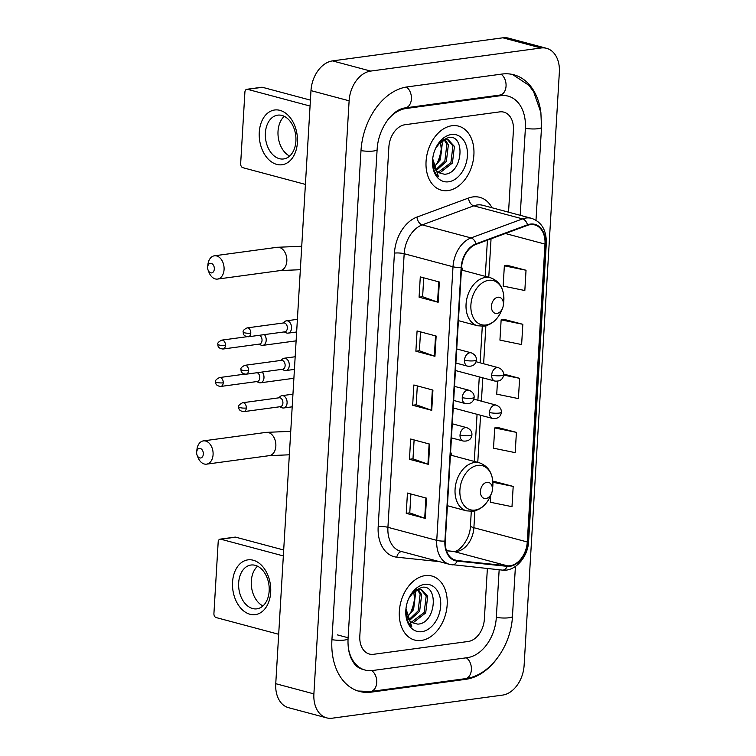 <?xml version="1.0" encoding="UTF-8"?>
<svg xmlns="http://www.w3.org/2000/svg" width="756" height="756" viewBox="0 0 756 756"><rect width="100%" height="100%" fill="white"/><g stroke="black" fill="none" stroke-linecap="round" stroke-linejoin="round"><path stroke-width="1.13" d="M451.89 455.452A36.609 25.61 105 0 0 450.595 452.088M462.88 270.365A36.609 25.61 105 0 0 461.595 267.01M451.908 125.742A33.151 23.2 105 0 0 426.582 156.775A33.151 23.2 105 0 0 441.419 190.191A33.151 23.2 105 0 0 448.053 190.588A33.151 23.2 105 0 0 473.379 159.544A33.151 23.2 105 0 0 458.542 126.129A33.151 23.2 105 0 0 451.908 125.742A33.151 23.2 105 0 0 426.582 156.775A33.151 23.2 105 0 0 441.419 190.191A33.151 23.2 105 0 0 448.053 190.588A33.151 23.2 105 0 0 473.379 159.544A33.151 23.2 105 0 0 458.542 126.129A33.151 23.2 105 0 0 451.908 125.742M425.184 575.609A33.151 23.2 105 0 0 399.858 606.643A33.151 23.2 105 0 0 414.694 640.058A33.151 23.2 105 0 0 421.328 640.455A33.151 23.2 105 0 0 446.654 609.421A33.151 23.2 105 0 0 431.818 576.006A33.151 23.2 105 0 0 425.184 575.609A33.151 23.2 105 0 0 399.858 606.643A33.151 23.2 105 0 0 414.694 640.058A33.151 23.2 105 0 0 421.328 640.455A33.151 23.2 105 0 0 446.654 609.421A33.151 23.2 105 0 0 431.818 576.006A33.151 23.2 105 0 0 425.184 575.609M530.325 224.636A22.104 15.46 -75 0 1 534.747 224.901A22.104 15.46 -75 0 1 544.981 244.094L527.282 541.976A22.104 15.46 -75 0 1 507.304 565.8L457.219 560.546A22.104 15.46 -75 0 1 455.547 560.234A22.104 15.46 -75 0 1 445.312 541.041L461.566 267.454A22.104 15.46 -75 0 1 475.996 244.377L527.537 225.345A22.104 15.46 -75 0 1 530.325 224.636M530.353 224.097A22.652 15.848 105 0 0 527.499 224.815L475.959 243.857A22.652 15.848 105 0 0 461.16 267.501L444.906 541.098A22.652 15.848 105 0 0 457.115 561.084L507.21 566.348A22.652 15.848 105 0 0 527.679 541.929L545.378 244.037A22.652 15.848 105 0 0 530.353 224.097M490.72 495.274L490.304 502.239L511.992 506.671L513.192 486.41L494.122 481.402M516.405 432.366L494.717 427.934L493.517 448.195L515.205 452.636L516.405 432.366L497.335 427.367M526.034 270.251L504.356 265.819L503.146 286.08L524.834 290.521L526.034 270.251L506.964 265.252M522.831 324.296L501.143 319.854L499.933 340.115L521.621 344.556L522.831 324.296L503.751 319.287M468.21 641.475A20.724 14.496 105 0 0 484.36 619.183L487.374 568.531L484.36 619.183A20.724 14.496 105 0 1 468.21 641.475L373.558 654.299L468.21 641.475M508.542 212.181L513.418 130.126A20.724 14.496 105 0 0 503.817 112.134A20.724 14.496 105 0 0 499.678 111.888L405.027 124.721A20.724 14.496 105 0 0 388.877 147.014L359.818 636.061A20.724 14.496 105 0 0 369.419 654.053A20.724 14.496 105 0 0 373.558 654.299A20.724 14.496 105 0 1 369.419 654.053L369.419 654.053A20.724 14.496 105 0 1 359.818 636.061L388.877 147.014A20.724 14.496 105 0 1 405.027 124.721L499.678 111.888A20.724 14.496 105 0 1 503.817 112.134L503.817 112.134A20.724 14.496 105 0 1 513.418 130.126L508.542 212.181M425.307 518.418L406.237 513.324L407.446 493.063L426.516 498.157L425.307 518.418A5.528 1.106 3.4 0 1 424.711 518.238L425.911 497.996M434.946 356.303L415.876 351.209L417.076 330.948L436.146 336.042L434.946 356.303A5.528 1.106 3.4 0 1 434.341 356.123L435.541 335.881M438.149 302.268L419.079 297.174L420.289 276.904L439.359 282.007L438.149 302.268A5.528 1.106 3.4 0 1 437.554 302.079L438.754 281.837M428.52 464.382L409.45 459.289L410.659 439.019L429.729 444.122L428.52 464.382A5.528 1.106 3.4 0 1 427.924 464.193L429.125 443.961M431.733 410.347L412.663 405.244L413.863 384.984L432.933 390.077L431.733 410.347A5.528 1.106 3.4 0 1 431.128 410.158L432.337 389.916M497.495 381.241L496.73 394.159L518.408 398.592L519.618 378.331L503.543 374.031M412.663 405.244L416.197 404.772L431.128 410.158M409.45 459.289L412.984 458.807M414.108 439.945L412.984 458.845L427.924 464.193M419.079 297.174L422.613 296.692M423.738 277.83L422.613 296.73L437.554 302.079M415.876 351.209L419.41 350.727M420.525 331.865L419.4 350.765L434.341 356.123M406.237 513.324L409.771 512.842M410.895 493.98L409.771 512.889L424.711 518.238M519.618 378.331L503.524 375.042M501.143 319.854L503.95 319.249M504.356 265.819L507.153 265.205M494.717 427.934L497.524 427.32M513.192 486.41L492.874 482.252M492.846 481.685L494.311 481.364M416.197 404.81L417.312 385.91M348.336 647.741A37.299 26.091 105 0 0 365.139 670.071A37.299 26.091 105 0 0 372.595 670.515L467.246 657.682A37.299 26.091 105 0 0 496.314 617.558L499.158 569.769M520.213 215.299L525.373 128.511A37.299 26.091 105 0 0 508.098 96.125A37.299 26.091 105 0 0 500.642 95.681L405.991 108.514A37.299 26.091 105 0 0 387.743 119.921M502.579 695.104A27.632 19.335 105 0 0 524.116 665.384L559.345 72.311A27.632 19.335 105 0 0 546.56 48.318A27.632 19.335 105 0 0 541.031 47.997L370.657 71.083A27.632 19.335 105 0 0 349.121 100.803L313.891 693.885A27.632 19.335 105 0 0 326.686 717.869A27.632 19.335 105 0 0 332.215 718.2L502.579 695.104M546.56 48.318L508.41 38.131A27.632 19.335 105 0 0 502.882 37.8L332.517 60.896A27.632 19.335 105 0 0 310.981 90.616L275.751 683.689A27.632 19.335 105 0 0 288.537 707.682L326.686 717.869M540.852 112.304A59.403 41.561 105 0 0 513.806 74.768A59.403 41.561 105 0 0 501.927 74.069L407.276 86.893A59.403 41.561 105 0 0 360.981 150.794L331.922 639.841A59.403 41.561 105 0 0 359.431 691.419A59.403 41.561 105 0 0 371.319 692.127L465.961 679.294A59.403 41.561 105 0 0 496.238 659.563M437.185 163.183A34.54 24.164 105 0 0 441.504 146.021M410.461 613.059A34.54 24.164 105 0 0 414.779 595.889M437.989 144.424L445.161 139.718L448.346 139.851L454.432 146.428L452.419 163.041L440.124 172.68L438.726 172.737M447.58 139.69L452.92 146.021L450.907 162.644L438.074 172.321M432.81 157.853A17.265 12.077 105 0 0 438.65 172.689L444.471 174.258C463.05 173.682 465.601 134.19 448.61 137.46L441.306 140.814L435.503 148.601M441.485 141.192L442.326 143.196L440.313 159.809L434.048 167.085M433.906 166.726A17.265 12.077 105 0 0 439.529 158.987A17.265 12.077 105 0 0 441.334 152.23A17.265 12.077 105 0 0 441.447 151.068L440.483 141.901M445.123 139.718L448.374 144.812L446.361 161.425L436.184 170.629M444.263 139.917L446.862 144.405L444.849 161.019L435.607 169.892M432.744 158.391L432.63 163.627C433.122 169.41 435.069 173.785 438.471 176.753L432.725 158.883M451.389 134.521A24.173 16.915 105 0 0 435.248 149.149A24.173 16.915 105 0 0 432.715 158.618A24.173 16.915 105 0 0 448.582 181.799A24.173 16.915 105 0 0 467.416 155.793A24.173 16.915 105 0 0 451.389 134.521M439.274 159.582A24.173 16.915 105 0 0 441.409 151.587M439.453 159.157L441.306 152.504M259.27 132.272A27.632 18.947 82.3 0 1 279.947 110.357A27.632 18.947 82.3 0 1 297.41 142.468A27.632 18.947 82.3 0 1 276.743 164.392A27.632 18.947 82.3 0 1 259.27 132.272M295.898 141.136A22.104 15.158 -97.7 0 0 277.679 115.158A22.104 15.158 -97.7 0 0 265.384 132.98A22.104 15.158 -97.7 0 0 283.613 158.958A22.104 15.158 -97.7 0 0 295.898 141.136M289.661 156.067A22.104 15.158 82.3 0 1 278.028 131.27A22.104 15.158 82.3 0 1 284.275 116.339M310.064 106.048L247.486 89.321A3.449 2.372 -97.7 0 0 246.825 89.284A3.449 2.372 -97.7 0 0 244.906 92.062L240.654 163.665A3.449 2.372 -97.7 0 0 242.837 167.681L305.415 184.407M246.825 89.284L261.765 87.252A3.449 2.372 82.3 0 1 262.436 87.299L310.423 100.123M207.645 267.218A4.838 3.317 -97.7 0 0 208.108 270.138A4.838 3.317 -97.7 0 0 211.737 272.888A4.838 3.317 -97.7 0 0 214.326 269.004A4.838 3.317 -97.7 0 0 211.368 263.419A4.838 3.317 -97.7 0 0 207.673 266.925A4.838 3.317 -97.7 0 0 207.645 267.218M207.673 266.925L207.919 264.562A11.746 8.051 82.3 0 1 214.392 255.802A11.746 8.051 82.3 0 1 224.069 269.608A11.746 8.051 82.3 0 1 217.548 279.077A11.746 8.051 82.3 0 1 208.977 272.358L208.108 270.138M496.938 313.438A8.288 5.802 105 0 0 502.475 308.42A8.288 5.802 105 0 0 503.345 305.178A8.288 5.802 105 0 0 497.902 297.231A8.288 5.802 105 0 0 491.438 306.142A8.288 5.802 105 0 0 496.938 313.438M196.654 452.305A4.838 3.317 -97.7 0 0 197.108 455.225A4.838 3.317 -97.7 0 0 200.737 457.975A4.838 3.317 -97.7 0 0 203.326 454.091A4.838 3.317 -97.7 0 0 200.378 448.497A4.838 3.317 -97.7 0 0 196.673 452.012A4.838 3.317 -97.7 0 0 196.654 452.305M196.673 452.012L196.929 449.64A11.746 8.051 82.3 0 1 203.392 440.89A11.746 8.051 82.3 0 1 213.079 454.687A11.746 8.051 82.3 0 1 206.549 464.156A11.746 8.051 82.3 0 1 197.977 457.437L197.108 455.225M485.947 498.525A8.288 5.802 105 0 0 491.476 493.507A8.288 5.802 105 0 0 492.345 490.266A8.288 5.802 105 0 0 486.902 482.309A8.288 5.802 105 0 0 480.447 491.23A8.288 5.802 105 0 0 485.947 498.525M258.902 344.16L261.018 345.114A6.218 4.262 -97.7 0 0 261.548 345.303A6.218 4.262 -97.7 0 0 262.738 345.379A6.218 4.262 -97.7 0 0 266.197 340.37A6.218 4.262 -97.7 0 0 264.43 334.606M225.449 345.407A4.489 3.081 -97.7 0 0 221.754 340.134C218.616 341.693 217.322 343.092 217.87 344.311A4.489 0.898 -176.6 0 0 219.117 345.019A4.489 0.898 3.4 0 0 225.449 345.407A4.489 3.081 -97.7 0 1 222.954 349.026L259.525 344.075A4.489 3.081 -97.7 0 0 262.02 340.455A4.489 3.081 -97.7 0 0 259.365 335.286M256.671 381.582L258.798 382.536A6.218 4.262 -97.7 0 0 259.327 382.725A6.218 4.262 -97.7 0 0 260.518 382.801A6.218 4.262 -97.7 0 0 263.976 377.792A6.218 4.262 -97.7 0 0 262.209 372.028M223.228 382.829A4.489 3.081 -97.7 0 0 219.524 377.556C216.386 379.115 215.101 380.514 215.649 381.733A4.489 0.898 -176.6 0 0 216.896 382.441A4.489 0.898 3.4 0 0 223.228 382.829A4.489 3.081 -97.7 0 1 220.733 386.448L257.295 381.496A4.489 3.081 -97.7 0 0 259.79 377.877A4.489 3.081 -97.7 0 0 257.135 372.708M284.228 331.922L286.344 332.876A6.218 4.262 -97.7 0 0 286.874 333.065A6.218 4.262 -97.7 0 0 288.074 333.141A6.218 4.262 -97.7 0 0 291.542 327.272A6.218 4.262 -97.7 0 0 287.601 320.903A6.218 4.262 -97.7 0 0 286.401 320.818A6.218 4.262 -97.7 0 0 284.814 321.536L283.018 323.02M250.784 333.169A4.489 3.081 -97.7 0 1 248.289 336.789L284.851 331.837A4.489 3.081 -97.7 0 0 287.346 328.217A4.489 3.081 -97.7 0 0 284.511 322.992A4.489 3.081 -97.7 0 0 283.642 322.935L247.08 327.896C243.942 329.455 242.648 330.854 243.205 332.073A4.489 0.898 -176.6 0 0 244.443 332.782A4.489 0.898 3.4 0 0 250.784 333.169A4.489 3.081 -97.7 0 0 247.08 327.896M282.007 369.344L284.124 370.289A6.218 4.262 -97.7 0 0 284.653 370.487A6.218 4.262 -97.7 0 0 285.853 370.563A6.218 4.262 -97.7 0 0 289.312 364.694A6.218 4.262 -97.7 0 0 285.381 358.325A6.218 4.262 -97.7 0 0 284.18 358.24A6.218 4.262 -97.7 0 0 282.593 358.958L280.797 360.442M248.563 370.591A4.489 3.081 -97.7 0 1 246.059 374.211L282.631 369.259A4.489 3.081 -97.7 0 0 285.125 365.639A4.489 3.081 -97.7 0 0 282.29 360.414A4.489 3.081 -97.7 0 0 281.421 360.357L244.859 365.318C241.722 366.877 240.427 368.276 240.975 369.495A4.489 0.898 -176.6 0 0 242.222 370.204A4.489 0.898 3.4 0 0 248.563 370.591A4.489 3.081 -97.7 0 0 244.859 365.318M279.786 406.766L281.903 407.711A6.218 4.262 -97.7 0 0 282.432 407.9A6.218 4.262 -97.7 0 0 283.623 407.985A6.218 4.262 -97.7 0 0 287.091 402.116A6.218 4.262 -97.7 0 0 283.15 395.747A6.218 4.262 -97.7 0 0 281.96 395.662A6.218 4.262 -97.7 0 0 280.363 396.38L278.577 397.864M246.333 408.013A4.489 3.081 -97.7 0 1 243.838 411.633L280.41 406.681A4.489 3.081 -97.7 0 0 282.905 403.061A4.489 3.081 -97.7 0 0 280.06 397.836A4.489 3.081 -97.7 0 0 279.2 397.779L242.638 402.74C239.501 404.299 238.206 405.698 238.754 406.917A4.489 0.898 -176.6 0 0 240.002 407.626A4.489 0.898 3.4 0 0 246.333 408.013A4.489 3.081 -97.7 0 0 242.638 402.74M232.546 582.148A27.632 18.947 82.3 0 1 253.222 560.224A27.632 18.947 82.3 0 1 270.686 592.345A27.632 18.947 82.3 0 1 250.009 614.259A27.632 18.947 82.3 0 1 232.546 582.148M269.174 591.012A22.104 15.158 -97.7 0 0 250.945 565.034A22.104 15.158 -97.7 0 0 238.66 582.857A22.104 15.158 -97.7 0 0 256.889 608.835A22.104 15.158 -97.7 0 0 269.174 591.012M262.937 605.943A22.104 15.158 82.3 0 1 251.304 581.137A22.104 15.158 82.3 0 1 257.55 566.206M283.339 555.925L220.761 539.198A3.449 2.372 -97.7 0 0 220.1 539.151A3.449 2.372 -97.7 0 0 218.182 541.939L213.92 613.541A3.449 2.372 -97.7 0 0 216.103 617.558L278.68 634.275M220.1 539.151L235.04 537.129A3.449 2.372 82.3 0 1 235.711 537.176L283.689 549.999M411.255 594.301L418.427 589.585L421.621 589.718L427.707 596.304L425.694 612.918L413.4 622.557L412.001 622.613M420.846 589.557L426.195 595.898L424.182 612.511L411.34 622.197M406.085 607.73A17.265 12.077 105 0 0 411.925 622.566L417.747 624.125C436.325 623.549 438.877 584.057 421.886 587.336L414.581 590.682L408.779 598.468M414.76 591.06L415.592 593.063L413.579 609.676L407.314 616.962M407.172 616.594A17.265 12.077 105 0 0 412.804 608.863A17.265 12.077 105 0 0 414.609 602.107A17.265 12.077 105 0 0 414.723 600.935L413.759 591.778M418.399 589.595L421.65 594.679L419.637 611.302L409.459 620.496M417.529 589.784L420.138 594.273L418.125 610.895L408.883 619.769M406.019 608.268L405.906 613.494C406.397 619.287 408.334 623.653 411.746 626.62L405.991 608.76M424.664 584.388A24.173 16.915 105 0 0 408.514 599.026A24.173 16.915 105 0 0 405.991 608.486A24.173 16.915 105 0 0 421.848 631.676A24.173 16.915 105 0 0 440.691 605.669A24.173 16.915 105 0 0 424.664 584.388M412.54 609.449A24.173 16.915 105 0 0 414.675 601.455M412.729 609.034L414.571 602.381M507.304 565.8L453.912 551.53A22.104 15.46 105 0 0 456.662 551.483A22.104 15.46 105 0 0 473.889 527.707L474.891 510.848M446.512 550.755L453.912 551.53A12.436 8.826 -84 0 0 452.938 551.351L454.271 551.322C458.533 552.163 470.289 539.699 470.44 525.76A12.436 2.495 3.4 0 0 473.889 527.707L527.282 541.976M544.981 244.094L505.405 233.519M439.529 561.67L396.787 557.181A34.54 24.164 -75 0 1 378.18 526.715L394.434 253.118A6.908 1.389 3.4 0 1 404.176 253.723L453.005 266.764A27.632 19.335 -75 0 1 471.045 237.923L522.585 218.89A27.632 19.335 -75 0 1 526.063 218.011A27.632 19.335 -75 0 1 531.591 218.342L482.772 205.292A27.632 19.335 105 0 0 477.244 204.961A27.632 19.335 105 0 0 473.766 205.84L422.226 224.882A27.632 19.335 105 0 0 404.176 253.723L387.922 527.31A27.632 19.335 105 0 0 400.718 551.304L449.536 564.345A27.632 19.335 -75 0 1 436.751 540.36L453.005 266.764A6.908 1.389 3.4 0 0 461.16 267.501M527.499 224.815A6.908 4.423 69.7 0 0 522.585 218.89L473.766 205.84A6.908 4.423 -110.3 0 1 468.522 198.034A34.54 24.164 -75 0 1 492.014 207.758M444.906 541.098A6.908 1.389 -176.6 0 1 436.751 540.36L387.922 527.31A6.908 1.389 3.4 0 0 378.18 526.715M451.634 564.732A27.632 19.335 -75 0 1 449.536 564.345L502.258 570.1C515.12 571.886 528.019 557.096 528.605 541.305L546.304 243.413A6.908 1.389 -176.6 0 1 545.378 244.037M457.115 561.084A6.908 4.905 96 0 1 452.173 564.836M394.434 253.118A34.54 24.164 -75 0 1 416.991 217.066A6.908 4.423 -110.3 0 0 422.226 224.882L471.045 237.923A6.908 4.423 69.7 0 1 475.959 243.857M507.21 566.348A6.908 4.905 96 0 1 502.258 570.1M527.679 541.929A6.908 1.389 3.4 0 0 528.605 541.305M416.991 217.066L468.522 198.034M401.738 551.578A6.908 4.905 -84 0 0 396.787 557.181M457.219 560.546L453.94 559.667M477.764 462.37L480.57 415.252M481.402 401.181L482.791 377.83M483.623 363.759L485.881 325.76M488.763 277.282L491.05 238.82M515.422 566.461L512.455 616.367A11.047 2.221 -176.6 0 1 496.323 617.397M512.455 616.367C511.084 646.276 490.02 675.788 465.233 678.68A11.047 7.579 -97.7 0 0 471.375 669.769A11.047 7.579 -97.7 0 0 466.329 657.805M465.233 678.68L370.582 691.504A11.047 7.579 -97.7 0 0 376.724 682.592A11.047 7.579 -97.7 0 0 371.65 670.619M331.931 639.68A11.047 2.221 3.4 0 0 348.062 638.65L377.121 149.603C378.066 129.144 392.099 109.27 405.254 107.891L499.905 95.058L505.244 95.36M360.99 150.624A11.047 2.221 3.4 0 0 377.121 149.603M406.369 87.034A11.047 7.579 82.3 0 1 411.396 98.979A11.047 7.579 82.3 0 1 405.254 107.891M501.001 74.192A11.047 7.579 82.3 0 1 506.047 86.146A11.047 7.579 82.3 0 1 499.905 95.058M512.436 74.438L528.898 85.305L533.604 91.684L540.88 112.493L541.513 127.32A11.047 2.221 -176.6 0 1 525.382 128.34M275.751 683.689L313.891 693.885M310.981 90.616L349.121 100.803M332.517 60.896L370.657 71.083M502.882 37.8L541.031 47.997M464.175 678.822L465.961 679.294M369.486 691.636L371.319 692.127M337.374 634.879L347.864 637.686M404.28 108.051L405.991 108.514M498.847 95.199L500.642 95.681M262.436 87.299L247.486 89.321M300.34 269.712L280.315 270.563A11.746 8.051 -97.7 0 0 286.836 261.094A11.746 8.051 -97.7 0 0 277.159 247.297L214.392 255.802M486.051 324.985A22.841 15.98 105 0 0 501.304 311.16C497.41 319.741 491.608 324.74 483.887 326.157L477.584 325.77A24.863 17.397 105 0 1 466.452 300.708A24.863 17.397 105 0 1 485.447 277.433A24.863 17.397 105 0 1 490.427 277.726C500.17 281.345 504.592 289.51 503.685 302.22A22.841 15.98 105 0 0 488.697 280.315A22.841 15.98 105 0 0 470.903 304.885A22.841 15.98 105 0 0 486.051 324.985M289.35 454.8L269.316 455.651A11.746 8.051 -97.7 0 0 275.845 446.182A11.746 8.051 -97.7 0 0 266.159 432.375L203.392 440.89M475.051 510.073A22.841 15.98 105 0 0 490.304 496.248C486.42 504.828 480.608 509.827 472.887 511.236L466.584 510.858A24.863 17.397 105 0 1 455.462 485.787A24.863 17.397 105 0 1 474.456 462.511A24.863 17.397 105 0 1 479.427 462.814C489.179 466.424 493.602 474.588 492.695 487.308A22.841 15.98 105 0 0 477.707 465.394A22.841 15.98 105 0 0 459.903 489.964A22.841 15.98 105 0 0 475.051 510.073M476.006 361.718L498.431 367.709A6.908 4.829 105 0 0 497.051 367.633A6.908 4.829 105 0 0 491.665 375.061A6.908 1.389 3.4 0 0 501.417 375.656A6.908 1.389 -176.6 0 0 503.543 374.796C503.458 376.034 502.712 381.846 494.868 381.062A6.908 4.829 105 0 1 491.665 375.061M473.785 399.14L496.21 405.131A6.908 4.829 105 0 0 494.821 405.055A6.908 4.829 105 0 0 489.444 412.483A6.908 1.389 3.4 0 0 499.196 413.078A6.908 1.389 -176.6 0 0 501.322 412.218C501.237 413.456 500.491 419.268 492.638 418.474A6.908 4.829 105 0 1 489.444 412.483M456.719 348.951L471.243 352.835A6.908 4.829 105 0 0 469.863 352.75A6.908 4.829 105 0 0 464.486 360.187A6.908 1.389 3.4 0 0 474.229 360.782A6.908 1.389 -176.6 0 0 476.356 359.922C476.28 361.16 475.533 366.972 467.68 366.178A6.908 4.829 105 0 1 464.486 360.187M454.498 386.373L469.022 390.257A6.908 4.829 105 0 0 467.643 390.172A6.908 4.829 105 0 0 462.256 397.609A6.908 1.389 3.4 0 0 472.009 398.204A6.908 1.389 -176.6 0 0 474.135 397.344C474.059 398.582 473.313 404.394 465.46 403.6A6.908 4.829 105 0 1 462.256 397.609M452.277 423.795L466.802 427.679A6.908 4.829 105 0 0 465.422 427.594A6.908 4.829 105 0 0 460.035 435.031A6.908 1.389 3.4 0 0 469.788 435.626A6.908 1.389 -176.6 0 0 471.914 434.766C471.829 436.004 471.082 441.816 463.23 441.022A6.908 4.829 105 0 1 460.035 435.031M235.711 537.176L220.761 539.198M546.304 243.413C546.56 230.306 541.655 221.943 531.591 218.342M446.484 550.68L452.938 551.351M470.44 525.76L471.29 511.377M474.267 461.434L477.064 414.316M477.896 400.236L479.285 376.894M480.117 362.814L482.29 326.299M485.257 276.346L487.412 240.162M541.513 127.32L535.995 220.204M358.07 691.022L370.582 691.504M362.275 669.306C354.951 666.338 354.592 664.014 351.946 659.969C348.988 654.346 347.694 647.24 348.062 638.65M301.738 246.258L277.159 247.297M280.315 270.563L217.548 279.077M503.345 305.178L503.685 302.22M502.475 308.42L501.304 311.16M461.415 269.977L490.427 277.726M458.401 320.648L477.584 325.77M290.739 431.345L266.159 432.375M269.316 455.651L206.549 464.156M492.345 490.266L492.695 487.308M491.476 493.507L490.304 496.248M450.415 455.055L479.427 462.814M447.41 505.726L466.584 510.858M498.431 367.709C502.041 369.249 503.742 371.612 503.543 374.796M296.116 340.852L262.738 345.379M455.443 370.525L494.868 381.062M221.754 340.134L246.777 336.741M222.954 349.026C216.811 348.251 218.172 344.812 217.87 344.311M496.21 405.131C499.81 406.671 501.521 409.034 501.322 412.218M293.895 378.274L260.518 382.801M453.213 407.947L492.638 418.474M219.524 377.556L244.557 374.163M220.733 386.448C214.591 385.673 215.942 382.234 215.649 381.733M471.243 352.835C474.853 354.375 476.554 356.737 476.356 359.922M296.645 331.978L288.074 333.141M297.391 319.334L286.401 320.818M248.289 336.789C242.137 336.014 243.498 332.574 243.205 332.073M455.887 363.031L467.68 366.178M469.022 390.257C472.632 391.797 474.333 394.159 474.135 397.344M294.424 369.4L285.853 370.563M295.171 356.756L284.18 358.24M246.059 374.211C239.917 373.436 241.277 369.996 240.975 369.495M453.657 400.453L465.46 403.6M466.802 427.679C470.402 429.219 472.113 431.581 471.914 434.766M292.194 406.822L283.623 407.985M292.95 394.178L281.96 395.662M243.838 411.633C237.696 410.858 239.057 407.408 238.754 406.917M451.436 437.875L463.23 441.022"/></g></svg>
